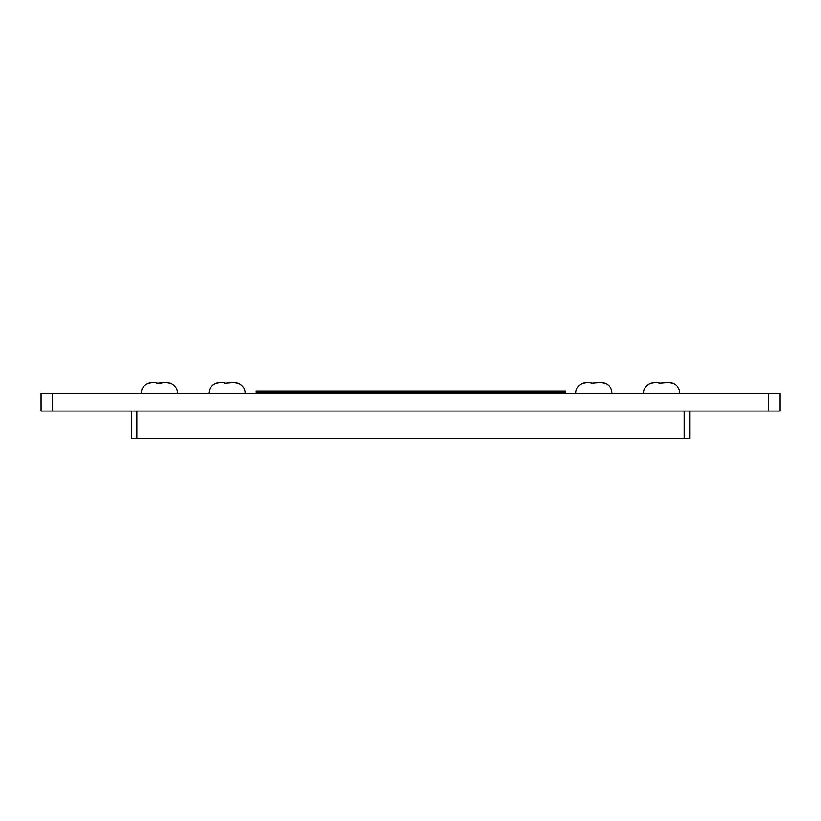 <?xml version="1.0" encoding="UTF-8"?>
<svg xmlns="http://www.w3.org/2000/svg" width="821" height="821" viewBox="0 0 821 821"><rect width="100%" height="100%" fill="white"/><g stroke="black" fill="none" stroke-linecap="round" stroke-linejoin="round"><path stroke-width="1.23" d="M779.95 393.423L41.06 393.423L52.482 393.423L52.493 411.054L41.06 411.054L779.95 411.054L779.95 393.423L779.95 411.054M571.857 438.588L615.914 438.588M593.686 383.027L592.844 383.048M583.023 383.15L587.138 382.412L591.264 382.412L591.264 383.14L600.633 382.412L604.749 383.15M584.07 382.812L583.167 383.099M604.164 382.945L603.096 382.668M205.065 438.588L249.132 438.588M226.894 383.027L226.062 383.048M216.231 383.15L220.356 382.412L224.482 382.412L224.482 383.14L233.841 382.412L237.967 383.15M217.288 382.812L216.385 383.099M237.382 382.945L236.304 382.668M564.704 391.227L256.275 391.227L256.275 392.325L565.546 392.325L565.546 391.227L257.106 391.227L257.106 392.325M220.685 411.054L237.423 411.054M264.752 411.054L281.48 411.054M308.809 411.054L325.547 411.054M352.876 411.054L369.604 411.054M396.933 411.054L413.671 411.054M441 411.054L457.728 411.054M507.091 411.054L523.819 411.054M551.158 411.054L567.886 411.054M131.329 411.054L689.794 411.054L689.794 438.588L131.329 438.588L131.329 411.054L131.329 438.588M573.191 411.054L589.919 411.054M529.124 411.054L545.852 411.054M485.057 411.054L501.795 411.054M418.967 411.054L435.694 411.054M374.91 411.054L391.638 411.054M330.842 411.054L347.57 411.054M286.786 411.054L303.513 411.054M242.718 411.054L259.446 411.054M137.364 438.588L181.431 438.588M159.192 383.027L158.361 383.048M148.529 383.15L152.655 382.412L156.78 382.412L156.78 383.14L166.14 382.412L170.265 383.15M149.586 382.812L148.683 383.099M161.604 383.109L160.588 383.048M169.28 382.832L168.531 382.648M639.672 438.588L683.739 438.588M661.5 383.027L660.669 383.048M650.837 383.15L654.963 382.412L659.089 382.412L659.089 383.14L668.448 382.412L672.573 383.15M651.895 382.812L650.991 383.099M671.989 382.945L670.911 382.668M768.507 393.423L768.507 411.054M41.06 393.423L41.06 411.054L41.05 393.423M596.498 382.412L600.633 382.412M229.716 382.412L233.841 382.412M684.283 438.588L684.283 411.054M136.84 411.054L136.84 438.588M689.794 411.054L689.794 438.588M162.014 382.412L166.14 382.412M664.322 382.412L668.448 382.412M575.706 393.423C575.962 388.425 578.405 384.967 583.023 383.048M604.749 383.048C609.367 384.967 611.809 388.425 612.056 393.423M208.924 393.423C209.181 388.425 211.613 384.967 216.231 383.048M237.967 383.048C242.585 384.967 245.017 388.425 245.274 393.423M141.222 393.423C141.479 388.425 143.911 384.967 148.529 383.048M170.265 383.048C174.883 384.967 177.315 388.425 177.572 393.423M643.531 393.423C643.787 388.425 646.219 384.967 650.837 383.048M672.573 383.048C677.192 384.967 679.624 388.425 679.88 393.423"/></g></svg>
